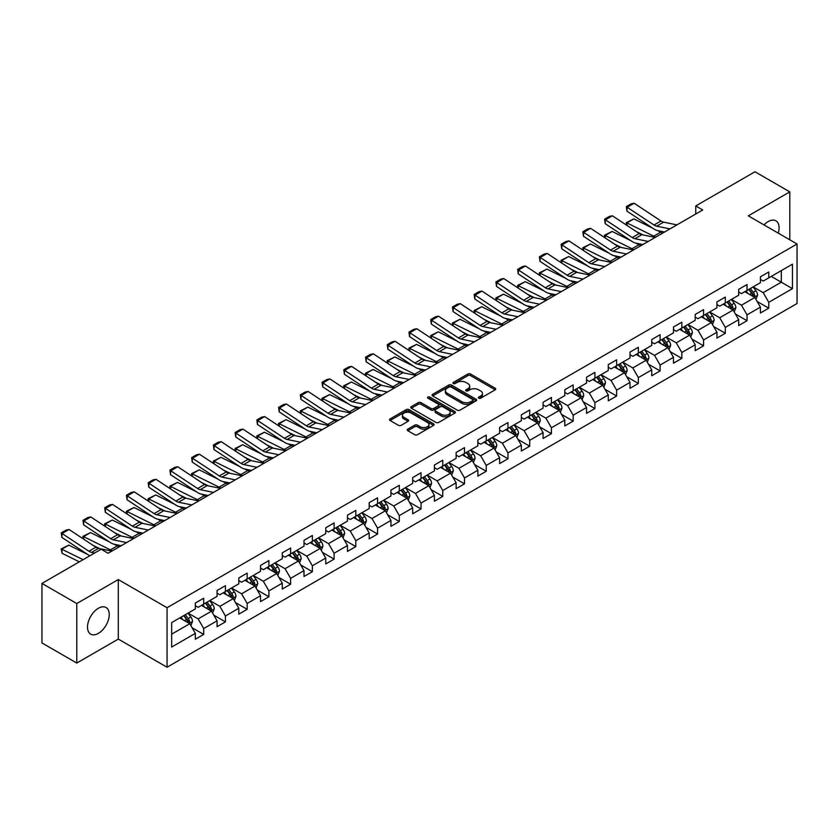 <?xml version="1.0" encoding="UTF-8"?>
<svg xmlns="http://www.w3.org/2000/svg" width="839" height="839" viewBox="0 0 839 839"><rect width="100%" height="100%" fill="white"/><g stroke="black" fill="none" stroke-linecap="round" stroke-linejoin="round"><path stroke-width="1.26" d="M478.744 398.21A1.353 0.787 0 0 0 480.663 398.21L495.188 389.82A1.93 1.112 0 0 0 495.755 389.034A1.93 1.112 0 0 0 495.188 388.237L470.574 374.026A1.93 1.112 0 0 0 467.847 374.026L453.312 382.416A1.353 0.787 0 0 0 452.913 382.972A1.353 0.787 0 0 0 453.312 383.528A1.353 0.787 0 0 0 455.231 383.528L457.108 382.437A6.188 3.576 0 0 1 465.865 382.437L467.91 383.622A6.188 3.576 0 0 1 469.725 386.15A6.188 3.576 0 0 1 467.91 388.677L466.033 389.757A1.353 0.787 0 0 0 465.635 390.313A1.353 0.787 0 0 0 466.033 390.869A1.353 0.787 0 0 0 467.942 390.869L469.83 389.778A6.188 3.576 0 0 1 478.576 389.778L480.632 390.964A6.188 3.576 0 0 1 482.446 393.491A6.188 3.576 0 0 1 480.632 396.018L478.744 397.099A1.353 0.787 0 0 0 478.356 397.655A1.353 0.787 0 0 0 478.744 398.21L478.744 397.099M98.373 633.372A15.364 8.872 120 0 0 108.409 619.832A15.364 8.872 120 0 0 106.06 607.52A15.364 8.872 120 0 0 98.373 608.275A15.364 8.872 120 0 0 88.336 621.825A15.364 8.872 120 0 0 90.685 634.137A15.364 8.872 120 0 0 98.373 633.372M778.246 233.137A15.364 8.872 120 0 0 775.897 220.793A15.364 8.872 120 0 0 768.209 221.548A15.364 8.872 120 0 0 764.035 224.925M407.806 429.138A1.93 1.112 0 0 0 407.24 429.925A1.93 1.112 0 0 0 407.806 430.711L414.718 434.707A1.93 1.112 0 0 0 417.455 434.707L433.585 425.383A1.93 1.112 0 0 0 434.151 424.597A1.93 1.112 0 0 0 433.585 423.81L408.971 409.6A1.93 1.112 0 0 0 406.233 409.6L390.104 418.913A1.93 1.112 0 0 0 389.537 419.699A1.93 1.112 0 0 0 390.104 420.496L398.441 425.31A1.93 1.112 0 0 0 401.178 425.31L408.079 421.325A1.93 1.112 0 0 0 408.645 420.528A1.93 1.112 0 0 0 408.079 419.741L403.947 417.35A5.17 2.989 0 0 1 402.437 415.242A5.17 2.989 0 0 1 405.625 412.484A5.17 2.989 0 0 1 411.267 413.134L427.471 422.489A5.17 2.989 0 0 1 428.981 424.597A5.17 2.989 0 0 1 425.793 427.355A5.17 2.989 0 0 1 420.15 426.705L417.455 425.153A1.93 1.112 0 0 0 414.718 425.153L407.806 429.138L407.806 430.711M118.299 579.56L76.779 603.535L41.95 583.42L41.95 642.947L76.779 663.051L118.299 639.087L167.055 667.236L167.055 607.719L118.299 579.56L118.299 639.087M789.803 239.807L789.803 191.869L748.294 215.843L797.05 243.992L167.055 607.719M789.803 191.869L754.974 171.764L695.762 205.943L695.762 213.987M41.95 583.42L101.162 549.241L108.126 553.258L702.736 209.97L695.762 205.943M457.245 410.145A1.93 1.112 0 0 0 459.982 410.145L476.112 400.832A1.93 1.112 0 0 0 476.678 400.046A1.93 1.112 0 0 0 476.112 399.259L451.497 385.038A1.93 1.112 0 0 0 448.771 385.038L432.63 394.361A1.93 1.112 0 0 0 432.064 395.148A1.93 1.112 0 0 0 432.63 395.935L457.245 410.145M428.456 398.504A1.353 0.787 0 0 1 429.83 398.693L454.822 413.124L438.713 422.426A1.93 1.112 0 0 1 435.976 422.426L411.362 408.215L418.273 404.262L418.273 402.647L411.362 406.632A1.93 1.112 0 0 0 410.795 407.429A1.93 1.112 0 0 0 411.362 408.215L411.362 406.632M418.273 404.262A1.93 1.112 0 0 1 421.01 404.262L421.01 402.647A1.93 1.112 0 0 0 418.273 402.647M421.01 402.647L430.994 408.415A1.93 1.112 0 0 0 433.721 408.415L438.304 405.772A1.93 1.112 0 0 0 438.87 404.975A1.93 1.112 0 0 0 438.304 404.188L427.911 398.189A1.353 0.787 0 0 1 427.512 397.634A1.353 0.787 0 0 1 428.351 396.91A1.353 0.787 0 0 1 429.83 397.078L454.853 411.529A1.93 1.112 0 0 1 455.42 412.316A1.93 1.112 0 0 1 454.853 413.113L454.853 411.529M167.055 667.236L797.05 303.519L797.05 243.992M192.068 627.708L203.699 634.42L203.699 628.547L217.07 620.829L217.07 626.702L225.429 621.877L225.429 616.004L238.8 608.275L238.8 614.148L247.169 609.324L247.169 603.451L260.541 595.732L260.541 601.605L268.899 596.781L268.899 590.908L282.271 583.178L282.271 589.051L290.63 584.227L290.63 578.354L304.001 570.635L304.001 576.508L312.37 571.684L312.37 565.811L325.742 558.092L325.742 563.955L334.1 559.131L334.1 553.258L347.472 545.539L347.472 551.412L355.83 546.588L355.83 540.715L369.202 532.996L369.202 538.869L377.56 534.034L377.56 528.171L390.943 520.442L390.943 526.315L399.301 521.491L399.301 515.618L412.673 507.899L412.673 513.772L421.031 508.948L421.031 503.075L434.403 495.346L434.403 501.219L442.761 496.394L442.761 490.521L456.143 482.803L456.143 488.676L464.502 483.851L464.502 477.978L477.873 470.249L477.873 476.122L486.232 471.298L486.232 465.425L499.604 457.706L499.604 463.579L507.962 458.755L507.962 452.882L521.344 445.163L521.344 451.025L529.703 446.201L529.703 440.328L543.074 432.609L543.074 438.482L551.433 433.658L551.433 427.785L564.804 420.066L564.804 425.939L573.163 421.105L573.163 415.242L586.545 407.513L586.545 413.386L594.903 408.562L594.903 402.689L608.275 394.97L608.275 400.843L616.634 396.018L616.634 390.145L630.005 382.416L630.005 388.289L638.364 383.465L638.364 377.592L651.746 369.873L651.746 375.746L660.104 370.922L660.104 365.049L673.476 357.32L673.476 363.193L681.834 358.368L681.834 352.495L695.206 344.777L695.206 350.65L703.564 345.825L703.564 339.952L716.946 332.234L716.946 338.096L725.305 333.272L725.305 327.399L738.677 319.68L738.677 325.553L747.035 320.729L747.035 314.856L760.407 307.137L760.407 313.01L768.765 308.175L768.765 302.313L792.456 288.637L792.456 264.18L781.308 270.619L781.308 282.198L792.456 288.637M203.699 634.42L195.34 639.245L195.34 633.372L171.659 647.047L171.659 622.601L195.34 608.925L195.34 603.052L203.699 598.228L203.699 604.101L217.07 596.372L217.07 590.499L225.429 585.674L225.429 591.547L238.8 583.829L238.8 577.956L247.169 573.131L247.169 579.004L260.541 571.275L260.541 565.402L268.899 560.578L268.899 566.451L282.271 558.732L282.271 552.859L290.63 548.035L290.63 553.908L304.001 546.179L304.001 540.316L312.37 535.481L312.37 541.354L325.742 533.635L325.742 527.762L334.1 522.938L334.1 528.811L347.472 521.092L347.472 515.219L355.83 510.395L355.83 516.258L369.202 508.539L369.202 502.666L377.56 497.842L377.56 503.715L390.943 495.996L390.943 490.123L399.301 485.299L399.301 491.172L412.673 483.442L412.673 477.569L421.031 472.745L421.031 478.618L434.403 470.899L434.403 465.026L442.761 460.202L442.761 466.075L456.143 458.346L456.143 452.473L464.502 447.648L464.502 453.521L477.873 445.803L477.873 439.93L486.232 435.105L486.232 440.978L499.604 433.249L499.604 427.387L507.962 422.552L507.962 428.425L521.344 420.706L521.344 414.833L529.703 410.009L529.703 415.882L543.074 408.163L543.074 402.29L551.433 397.466L551.433 403.328L564.804 395.609L564.804 389.736L573.163 384.912L573.163 390.785L586.545 383.066L586.545 377.193L594.903 372.369L594.903 378.242L608.275 370.513L608.275 364.64L616.634 359.816L616.634 365.689L630.005 357.97L630.005 352.097L638.364 347.273L638.364 353.146L651.746 345.416L651.746 339.543L660.104 334.719L660.104 340.592L673.476 332.873L673.476 327L681.834 322.176L681.834 328.049L695.206 320.32L695.206 314.457L703.564 309.622L703.564 315.495L716.946 307.777L716.946 301.904L725.305 297.079L725.305 302.952L738.677 295.234L738.677 289.361L747.035 284.536L747.035 290.399L760.407 282.68L760.407 276.807L768.765 271.983L768.765 277.856L792.456 264.18M201.465 605.38L211.501 611.17L198.13 618.899L188.093 613.11M195.34 605.706L198.13 607.31L203.699 604.101M198.13 618.899L203.699 628.547M211.501 611.17L217.07 620.829M223.205 592.837L233.232 598.626L219.86 606.345L209.823 600.556M217.07 593.152L219.86 594.767L225.429 591.547M219.86 606.345L225.429 616.004M233.232 598.626L238.8 608.275M244.936 580.284L254.962 586.083L241.59 593.802L231.564 588.013M238.8 580.609L241.59 582.214L247.169 579.004M241.59 593.802L247.169 603.451M254.962 586.083L260.541 595.732M266.666 567.741L276.702 573.53L263.32 581.249L253.294 575.46M260.541 568.066L263.32 569.671L268.899 566.451M263.32 581.249L268.899 590.908M276.702 573.53L282.271 583.178M288.406 555.187L298.432 560.987L285.061 568.706L275.024 562.917M282.271 555.512L285.061 557.127L290.63 553.908M285.061 568.706L290.63 578.354M298.432 560.987L304.001 570.635M310.136 542.644L320.162 548.433L306.791 556.163L296.765 550.363M304.001 542.969L306.791 544.574L312.37 541.354M306.791 556.163L312.37 565.811M320.162 548.433L325.742 558.092M331.866 530.101L341.903 535.89L328.521 543.609L318.495 537.82M325.742 530.416L328.521 532.031L334.1 528.811M328.521 543.609L334.1 553.258M341.903 535.89L347.472 545.539M353.607 517.548L363.633 523.337L350.262 531.066L340.225 525.266M347.472 517.873L350.262 519.477L355.83 516.258M350.262 531.066L355.83 540.715M363.633 523.337L369.202 532.996M375.337 505.005L385.363 510.794L371.992 518.512L361.966 512.723M369.202 505.319L371.992 506.934L377.56 503.715M371.992 518.512L377.56 528.171M385.363 510.794L390.943 520.442M397.067 492.451L407.104 498.24L393.722 505.969L383.696 500.18M390.943 492.776L393.722 494.381L399.301 491.172M393.722 505.969L399.301 515.618M407.104 498.24L412.673 507.899M418.808 479.908L428.834 485.697L415.462 493.416L405.426 487.627M412.673 480.223L415.462 481.838L421.031 478.618M415.462 493.416L421.031 503.075M428.834 485.697L434.403 495.346M440.538 467.354L450.564 473.154L437.192 480.873L427.166 475.084M434.403 467.68L437.192 469.284L442.761 466.075M437.192 480.873L442.761 490.521M450.564 473.154L456.143 482.803M462.268 454.811L472.305 460.601L458.923 468.319L448.896 462.53M456.143 455.137L458.923 456.741L464.502 453.521M458.923 468.319L464.502 477.978M472.305 460.601L477.873 470.249M484.009 442.258L494.035 448.057L480.663 455.776L470.627 449.987M477.873 442.583L480.663 444.198L486.232 440.978M480.663 455.776L486.232 465.425M494.035 448.057L499.604 457.706M505.739 429.715L515.765 435.504L502.393 443.233L492.367 437.434M499.604 430.04L502.393 431.645L507.962 428.425M502.393 443.233L507.962 452.882M515.765 435.504L521.344 445.163M527.469 417.172L537.505 422.961L524.123 430.68L514.097 424.891M521.344 417.486L524.123 419.101L529.703 415.882M524.123 430.68L529.703 440.328M537.505 422.961L543.074 432.609M549.209 404.618L559.235 410.407L545.864 418.137L535.827 412.337M543.074 404.943L545.864 406.548L551.433 403.328M545.864 418.137L551.433 427.785M559.235 410.407L564.804 420.066M570.94 392.075L580.966 397.864L567.594 405.583L557.568 399.794M564.804 392.39L567.594 394.005L573.163 390.785M567.594 405.583L573.163 415.242M580.966 397.864L586.545 407.513M592.67 379.522L602.706 385.311L589.324 393.04L579.298 387.251M586.545 379.847L589.324 381.451L594.903 378.242M589.324 393.04L594.903 402.689M602.706 385.311L608.275 394.97M614.4 366.979L624.436 372.768L611.065 380.487L601.028 374.697M608.275 367.293L611.065 368.908L616.634 365.689M611.065 380.487L616.634 390.145M624.436 372.768L630.005 382.416M636.14 354.425L646.166 360.225L632.795 367.943L622.769 362.154M630.005 354.75L632.795 356.355L638.364 353.146M632.795 367.943L638.364 377.592M646.166 360.225L651.746 369.873M657.87 341.882L667.907 347.671L654.525 355.39L644.499 349.601M651.746 342.207L654.525 343.812L660.104 340.592M654.525 355.39L660.104 365.049M667.907 347.671L673.476 357.32M679.6 329.328L689.637 335.128L676.265 342.847L666.229 337.058M673.476 329.654L676.265 331.269L681.834 328.049M676.265 342.847L681.834 352.495M689.637 335.128L695.206 344.777M701.341 316.785L711.367 322.575L697.996 330.304L687.97 324.504M695.206 317.111L697.996 318.715L703.564 315.495M697.996 330.304L703.564 339.952M711.367 322.575L716.946 332.234M723.071 304.242L733.108 310.031L719.726 317.75L709.7 311.961M716.946 304.557L719.726 306.172L725.305 302.952M719.726 317.75L725.305 327.399M733.108 310.031L738.677 319.68M744.801 291.689L754.838 297.478L741.466 305.207L731.43 299.408M738.677 292.014L741.466 293.619L747.035 290.399M741.466 305.207L747.035 314.856M754.838 297.478L760.407 307.137M771.272 276.409L781.308 282.198L763.196 292.654L753.16 286.865M760.407 279.46L763.196 281.075L768.765 277.856M763.196 292.654L768.765 302.313M76.779 603.535L76.779 663.051M171.659 634.179L189.761 623.723L179.735 617.934M189.761 623.723L195.34 633.372M757.135 301.463L768.765 308.175M735.404 314.006L747.035 320.729M713.664 326.56L725.305 333.272M691.934 339.103L703.564 345.825M670.204 351.656L681.834 358.368M648.463 364.199L660.104 370.922M626.733 376.753L638.364 383.465M605.003 389.296L616.634 396.018M583.273 401.85L594.903 408.562M561.532 414.393L573.163 421.105M539.802 426.936L551.433 433.658M518.072 439.489L529.703 446.201M496.331 452.032L507.962 458.755M474.601 464.586L486.232 471.298M452.871 477.129L464.502 483.851M431.131 489.682L442.761 496.394M409.401 502.225L421.031 508.948M387.67 514.779L399.301 521.491M365.93 527.322L377.56 534.034M344.2 539.865L355.83 546.588M322.47 552.419L334.1 559.131M300.729 564.962L312.37 571.684M278.999 577.515L290.63 584.227M257.269 590.058L268.899 596.781M235.528 602.612L247.169 609.324M213.798 615.155L225.429 621.877M479.289 398.399L480.632 397.623A6.188 3.576 0 0 0 482.446 395.096L482.446 393.491M469.725 386.15L469.725 387.754A6.188 3.576 0 0 1 467.91 390.282L466.568 391.058M495.188 388.237L495.188 389.82L470.574 375.641A1.93 1.112 0 0 0 467.847 375.641L453.857 383.717M476.091 400.843L451.497 386.653A1.93 1.112 0 0 0 448.771 386.653L432.651 395.956M472.703 400.591A1.353 0.787 0 0 0 473.091 400.046A1.353 0.787 0 0 0 472.703 399.49L451.088 387.02A1.353 0.787 0 0 0 449.18 387.02L447.197 388.163A6.188 3.576 0 0 0 445.383 390.691A6.188 3.576 0 0 0 447.197 393.218L461.964 401.745A6.188 3.576 0 0 0 470.71 401.745L472.703 400.591L472.703 402.206A1.353 0.787 0 0 0 473.091 401.65L473.091 400.046M445.383 390.691L445.383 392.295A6.188 3.576 0 0 0 447.197 394.823L447.197 393.218M472.703 402.206L470.71 403.349A6.188 3.576 0 0 1 461.964 403.349L447.197 394.823M421.01 404.262L430.994 410.019A1.93 1.112 0 0 0 433.721 410.019L438.304 407.376A1.93 1.112 0 0 0 438.87 406.59L438.87 404.975M441.345 414.393A5.17 2.989 0 0 0 446.988 415.043A5.17 2.989 0 0 0 450.176 412.285A5.17 2.989 0 0 0 448.666 410.166L442.95 406.873A1.93 1.112 0 0 0 440.223 406.873L435.64 409.516A1.93 1.112 0 0 0 435.074 410.302A1.93 1.112 0 0 0 435.64 411.1L441.345 414.393L441.345 415.997A5.17 2.989 0 0 0 446.988 416.647A5.17 2.989 0 0 0 450.176 413.889L450.176 412.285M435.074 410.302L435.074 411.918A1.93 1.112 0 0 0 435.64 412.704L435.64 411.1M441.345 415.997L435.64 412.704M428.981 424.597L428.981 426.202A5.17 2.989 0 0 1 425.793 428.97A5.17 2.989 0 0 1 420.15 428.32L417.455 426.757A1.93 1.112 0 0 0 414.718 426.757L407.838 430.732M402.437 415.242L402.437 416.847A5.17 2.989 0 0 0 403.947 418.965L403.947 417.35M408.079 419.741L408.079 421.325L403.947 418.965M433.564 425.404L408.971 411.204A1.93 1.112 0 0 0 406.233 411.204L390.125 420.507M755.939 299.387L757.596 295.213A5.223 3.01 -120 0 0 755.929 290.766L753.055 286.928M626.576 225.167L626.23 222.671L633.875 218.895L652.794 228.239M657.482 230.557L660.713 232.151A14.777 8.526 60 0 1 662.485 233.2M748.042 293.556L746.091 290.955M633.875 218.895L626.911 222.922L653.749 236.168A14.777 8.526 60 0 1 655.521 237.227M626.23 222.671L626.911 222.922L627.069 225.492M643.073 234.93L636.277 231.574M754.03 297.016L754.775 295.433A5.223 3.01 -120 0 0 753.286 292.297L750.402 288.459M749.101 289.214L752.289 293.472A2.664 1.531 60 0 1 752.772 294.279L754.775 295.433M748.734 289.424L751.608 293.262A5.223 3.01 60 0 1 753.107 296.398M669.952 228.89L656.633 226.163A9.848 5.684 60 0 1 654.001 225.009L627.163 207.275L626.911 211.134L653.749 228.869A14.777 8.526 -120 0 0 657.703 230.61L664.551 232.015M676.916 224.873L663.607 222.136A9.848 5.684 60 0 1 660.964 220.982L634.127 203.248L627.163 207.275L626.324 206.635L631.201 203.814L634.127 203.248M626.911 211.134L626.324 206.635M734.209 311.94L735.866 307.756A5.223 3.01 -120 0 0 734.198 303.319L731.325 299.481M604.846 237.72L604.489 235.224L612.145 231.449L631.054 240.783M635.752 243.111L638.982 244.694A14.777 8.526 60 0 1 640.755 245.754M726.312 306.109L724.351 303.498M612.145 231.449L605.181 235.465L632.008 248.722A14.777 8.526 60 0 1 633.791 249.77M604.489 235.224L605.181 235.465L605.328 238.035M621.342 247.484L614.536 244.128M732.3 309.56L733.045 307.986A5.223 3.01 -120 0 0 731.545 304.84L728.672 301.002M727.361 301.757L730.559 306.015A2.664 1.531 60 0 1 731.042 306.822L733.045 307.986M727.004 301.967L729.878 305.805A5.223 3.01 60 0 1 731.367 308.951M712.468 324.483L714.125 320.309A5.223 3.01 -120 0 0 712.458 315.863L709.584 312.024M583.115 250.263L582.759 247.767L590.415 243.992L609.324 253.336M614.022 255.654L617.242 257.248A14.777 8.526 60 0 1 619.025 258.297M704.571 318.652L702.621 316.041M590.415 243.992L583.441 248.019L610.278 261.265A14.777 8.526 60 0 1 612.051 262.324M582.759 247.767L583.441 248.019L583.598 250.588M599.602 260.027L592.806 256.671M710.56 322.113L711.304 320.529A5.223 3.01 -120 0 0 709.815 317.394L706.941 313.555M705.63 314.31L708.819 318.568A2.664 1.531 60 0 1 709.301 319.376L711.304 320.529M705.263 314.52L708.147 318.359A5.223 3.01 60 0 1 709.637 321.494M648.222 241.443L634.903 238.706A9.848 5.684 60 0 1 632.26 237.552L605.433 219.818L605.181 223.688L632.008 241.422A14.777 8.526 -120 0 0 635.972 243.153L642.821 244.558M655.186 237.416L641.866 234.689A9.848 5.684 60 0 1 639.234 233.536L612.397 215.791L605.433 219.818L604.594 219.178L609.471 216.368L612.397 215.791M605.181 223.688L604.594 219.178M626.492 253.986L613.173 251.26A9.848 5.684 60 0 1 610.53 250.095L583.692 232.361L583.441 236.231L610.278 253.965A14.777 8.526 -120 0 0 614.242 255.706L621.091 257.112M633.455 249.97L620.136 247.232A9.848 5.684 60 0 1 617.494 246.079L590.656 228.344L583.692 232.361L582.853 231.732L587.73 228.911L590.656 228.344M583.441 236.231L582.853 231.732M690.738 337.026L692.395 332.852A5.223 3.01 -120 0 0 690.728 328.406L687.854 324.567M561.375 262.817L561.029 260.321L568.674 256.545L587.594 265.879M592.282 268.197L595.512 269.791A14.777 8.526 60 0 1 597.284 270.85M682.841 331.206L680.89 328.594M568.674 256.545L561.711 260.562L588.548 273.818A14.777 8.526 60 0 1 590.32 274.867M561.029 260.321L561.711 260.562L561.868 263.131M577.872 272.581L571.076 269.214M688.829 334.656L689.574 333.083A5.223 3.01 -120 0 0 688.085 329.937L685.201 326.098M683.9 326.853L687.089 331.111A2.664 1.531 60 0 1 687.571 331.919L689.574 333.083M683.533 327.063L686.407 330.902A5.223 3.01 60 0 1 687.907 334.048M669.008 349.58L670.665 345.406A5.223 3.01 -120 0 0 668.998 340.959L666.124 337.121M539.645 275.36L539.288 272.864L546.944 269.088L565.853 278.433M570.551 280.75L573.782 282.344A14.777 8.526 60 0 1 575.554 283.393M661.111 343.749L659.15 341.137M546.944 269.088L539.98 273.115L566.818 286.361A14.777 8.526 60 0 1 568.59 287.42M539.288 272.864L539.98 273.115L540.127 275.685M556.142 285.124L549.335 281.768M667.099 347.21L667.844 345.626A5.223 3.01 -120 0 0 666.344 342.49L663.471 338.652M662.16 339.407L665.358 343.665A2.664 1.531 60 0 1 665.841 344.472L667.844 345.626M661.803 339.617L664.677 343.455A5.223 3.01 60 0 1 666.166 346.591M647.268 362.123L648.925 357.949A5.223 3.01 -120 0 0 647.257 353.502L644.383 349.664M517.915 287.913L517.558 285.407L525.214 281.642L544.123 290.976M548.821 293.293L552.041 294.888A14.777 8.526 60 0 1 553.824 295.947M639.37 356.292L637.42 353.691M525.214 281.642L518.24 285.659L545.077 298.915A14.777 8.526 60 0 1 546.86 299.963M517.558 285.407L518.24 285.659L518.397 288.228M534.412 297.677L527.605 294.311M645.359 359.753L646.103 358.169A5.223 3.01 -120 0 0 644.614 355.033L641.741 351.195M640.43 351.95L643.618 356.208A2.664 1.531 60 0 1 644.1 357.015L646.103 358.169M640.063 352.16L642.947 355.998A5.223 3.01 60 0 1 644.436 359.144M604.751 266.54L591.432 263.803A9.848 5.684 60 0 1 588.8 262.649L561.962 244.915L561.711 248.784L588.548 266.519A14.777 8.526 -120 0 0 592.502 268.249L599.35 269.655M611.715 262.513L598.406 259.786A9.848 5.684 60 0 1 595.763 258.622L568.926 240.887L561.962 244.915L561.123 244.275L566 241.464L568.926 240.887M561.711 248.784L561.123 244.275M583.021 279.083L569.702 276.356A9.848 5.684 60 0 1 567.059 275.192L540.232 257.458L539.98 261.328L566.818 279.062A14.777 8.526 -120 0 0 570.772 280.792L577.62 282.198M589.985 275.066L576.666 272.329A9.848 5.684 60 0 1 574.033 271.175L547.196 253.441L540.232 257.458L539.393 256.828L544.27 254.007L547.196 253.441M539.98 261.328L539.393 256.828M561.291 291.636L547.972 288.899A9.848 5.684 60 0 1 545.329 287.746L518.492 270.011L518.24 273.871L545.077 291.605A14.777 8.526 -120 0 0 549.042 293.346L555.89 294.751M568.255 287.609L554.936 284.882A9.848 5.684 60 0 1 552.293 283.718L525.466 265.984L518.492 270.011L517.663 269.371L522.529 266.561L525.466 265.984M518.24 273.871L517.663 269.371M625.537 374.676L627.194 370.502A5.223 3.01 -120 0 0 625.527 366.056L622.653 362.217M496.185 300.456L495.828 297.96L503.473 294.185L522.393 303.529M527.091 305.847L530.311 307.441A14.777 8.526 60 0 1 532.083 308.49M617.64 368.845L615.69 366.234M503.473 294.185L496.51 298.212L523.347 311.458A14.777 8.526 60 0 1 525.12 312.507M495.828 297.96L496.51 298.212L496.667 300.782M512.671 310.22L505.875 306.864M623.629 372.306L624.373 370.723A5.223 3.01 -120 0 0 622.884 367.576L620 363.738M618.7 364.504L621.888 368.761A2.664 1.531 60 0 1 622.37 369.569L624.373 370.723M618.333 364.713L621.206 368.552A5.223 3.01 60 0 1 622.706 371.687M539.55 304.179L526.242 301.453A9.848 5.684 60 0 1 523.599 300.289L496.761 282.554L496.51 286.424L523.347 304.158A14.777 8.526 -120 0 0 527.301 305.889L534.149 307.294M546.514 300.163L533.205 297.426A9.848 5.684 60 0 1 530.563 296.272L503.725 278.538L496.761 282.554L495.922 281.914L500.799 279.104L503.725 278.538M496.51 286.424L495.922 281.914M603.807 387.219L605.464 383.045A5.223 3.01 -120 0 0 603.797 378.599L600.923 374.76M474.444 313.01L474.087 310.503L481.743 306.728L500.652 316.072M505.351 318.39L508.581 319.984A14.777 8.526 60 0 1 510.353 321.033M595.91 381.388L593.949 378.788M481.743 306.728L474.78 310.755L501.617 324.011A14.777 8.526 60 0 1 503.39 325.06M474.087 310.503L474.78 310.755L474.937 313.325M490.941 322.774L484.134 319.407M601.899 384.849L602.643 383.266A5.223 3.01 -120 0 0 601.144 380.13L598.27 376.292M596.959 377.047L600.158 381.305A2.664 1.531 60 0 1 600.64 382.112L602.643 383.266M596.602 377.256L599.476 381.095A5.223 3.01 60 0 1 600.965 384.231M517.82 316.723L504.501 313.996A9.848 5.684 60 0 1 501.858 312.842L475.031 295.108L474.78 298.967L501.617 316.702A14.777 8.526 -120 0 0 505.571 318.442L512.419 319.848M524.784 312.706L511.465 309.979A9.848 5.684 60 0 1 508.833 308.815L481.995 291.081L475.031 295.108L474.192 294.468L479.069 291.647L481.995 291.081M474.78 298.967L474.192 294.468M582.067 399.773L583.724 395.599A5.223 3.01 -120 0 0 582.056 391.152L579.183 387.314M452.714 325.553L452.357 323.057L460.013 319.281L478.922 328.626M483.621 330.944L486.84 332.538A14.777 8.526 60 0 1 488.623 333.586M574.17 393.942L572.219 391.331M460.013 319.281L453.039 323.298L479.877 336.554A14.777 8.526 60 0 1 481.659 337.603M452.357 323.057L453.039 323.298L453.196 325.878M469.211 335.317L462.404 331.961M580.158 397.392L580.913 395.819A5.223 3.01 -120 0 0 579.413 392.673L576.54 388.835M575.229 389.59L578.417 393.848A2.664 1.531 60 0 1 578.9 394.655L580.913 395.819M574.862 389.799L577.746 393.638A5.223 3.01 60 0 1 579.235 396.784M496.09 329.276L482.771 326.539A9.848 5.684 60 0 1 480.128 325.385L453.291 307.651L453.039 311.521L479.877 329.255A14.777 8.526 -120 0 0 483.841 330.986L490.689 332.391M503.054 325.249L489.735 322.522A9.848 5.684 60 0 1 487.092 321.368L460.265 303.634L453.291 307.651L452.462 307.011L457.328 304.2L460.265 303.634M453.039 311.521L452.462 307.011M560.337 412.316L561.994 408.142A5.223 3.01 -120 0 0 560.326 403.695L557.453 399.857M430.984 338.096L430.627 335.6L438.273 331.825L457.192 341.169M461.89 343.487L465.11 345.081A14.777 8.526 60 0 1 466.883 346.129M552.44 406.485L550.489 403.884M438.273 331.825L431.309 335.852L458.146 349.097A14.777 8.526 60 0 1 459.919 350.157M430.627 335.6L431.309 335.852L431.466 338.421M447.47 347.86L440.674 344.504M558.428 409.946L559.173 408.362A5.223 3.01 -120 0 0 557.683 405.227L554.81 401.388M553.499 402.143L556.687 406.401A2.664 1.531 60 0 1 557.169 407.209L559.173 408.362M553.132 402.353L556.005 406.191A5.223 3.01 60 0 1 557.505 409.327M474.35 341.819L461.041 339.092A9.848 5.684 60 0 1 458.398 337.939L431.561 320.204L431.309 324.064L458.146 341.798A14.777 8.526 -120 0 0 462.1 343.539L468.949 344.944M481.313 337.802L468.005 335.065A9.848 5.684 60 0 1 465.362 333.912L438.524 316.177L431.561 320.204L430.722 319.565L435.598 316.743L438.524 316.177M431.309 324.064L430.722 319.565M538.607 424.87L540.264 420.685A5.223 3.01 -120 0 0 538.596 416.249L535.722 412.41M409.243 350.65L408.887 348.154L416.543 344.378L435.451 353.712M440.15 356.04L443.38 357.624A14.777 8.526 60 0 1 445.152 358.683M530.709 419.039L528.748 416.427M416.543 344.378L409.579 348.395L436.416 361.651A14.777 8.526 60 0 1 438.189 362.7M408.887 348.154L409.579 348.395L409.736 350.964M425.74 360.413L418.934 357.057M536.698 422.489L537.442 420.916A5.223 3.01 -120 0 0 535.943 417.77L533.069 413.931M531.758 414.686L534.957 418.944A2.664 1.531 60 0 1 535.439 419.752L537.442 420.916M531.402 414.896L534.275 418.734A5.223 3.01 60 0 1 535.764 421.881M452.62 354.373L439.3 351.635A9.848 5.684 60 0 1 436.668 350.482L409.831 332.747L409.579 336.617L436.416 354.352A14.777 8.526 -120 0 0 440.37 356.082L447.218 357.487M459.583 350.345L446.264 347.619A9.848 5.684 60 0 1 443.632 346.465L416.794 328.731L409.831 332.747L408.992 332.108L413.868 329.297L416.794 328.731M409.579 336.617L408.992 332.108M516.866 437.413L518.523 433.239A5.223 3.01 -120 0 0 516.855 428.792L513.982 424.954M387.513 363.193L387.157 360.697L394.812 356.921L413.721 366.265M418.42 368.583L421.639 370.177A14.777 8.526 60 0 1 423.422 371.226M508.969 431.582L507.018 428.97M394.812 356.921L387.838 360.948L414.676 374.194A14.777 8.526 60 0 1 416.459 375.253M387.157 360.697L387.838 360.948L387.996 363.518M404.01 372.956L397.204 369.6M514.957 435.042L515.712 433.459A5.223 3.01 -120 0 0 514.213 430.323L511.339 426.485M510.028 427.24L513.216 431.498A2.664 1.531 60 0 1 513.699 432.305L515.712 433.459M509.661 427.45L512.545 431.288A5.223 3.01 60 0 1 514.034 434.424M430.889 366.916L417.57 364.189A9.848 5.684 60 0 1 414.927 363.025L388.09 345.29L387.838 349.16L414.676 366.895A14.777 8.526 -120 0 0 418.64 368.636L425.488 370.041M437.853 362.899L424.534 360.162A9.848 5.684 60 0 1 421.891 359.008L395.064 341.274L388.09 345.29L387.261 344.661L392.128 341.84L395.064 341.274M387.838 349.16L387.261 344.661M495.136 449.956L496.793 445.782A5.223 3.01 -120 0 0 495.125 441.335L492.252 437.497M365.783 375.746L365.426 373.25L373.072 369.475L391.991 378.809M396.69 381.126L399.909 382.72A14.777 8.526 60 0 1 401.682 383.78M487.239 444.135L485.288 441.524M373.072 369.475L366.108 373.491L392.946 386.748A14.777 8.526 60 0 1 394.718 387.796M365.426 373.25L366.108 373.491L366.265 376.061M382.269 385.51L375.473 382.144M493.227 447.586L493.972 446.012A5.223 3.01 -120 0 0 492.483 442.866L489.609 439.028M488.298 439.783L491.486 444.041A2.664 1.531 60 0 1 491.969 444.848L493.972 446.012M487.931 439.993L490.805 443.831A5.223 3.01 60 0 1 492.304 446.977M409.149 379.469L395.84 376.732A9.848 5.684 60 0 1 393.197 375.578L366.36 357.844L366.108 361.714L392.946 379.448A14.777 8.526 -120 0 0 396.899 381.179L403.748 382.584M416.113 375.442L402.804 372.715A9.848 5.684 60 0 1 400.161 371.551L373.324 353.817L366.36 357.844L365.521 357.204L370.398 354.394L373.324 353.817M366.108 361.714L365.521 357.204M473.406 462.509L475.063 458.335A5.223 3.01 -120 0 0 473.395 453.889L470.522 450.05M344.042 388.289L343.686 385.793L351.342 382.018L370.251 391.362M374.949 393.68L378.179 395.274A14.777 8.526 60 0 1 379.952 396.323M465.509 456.678L463.548 454.067M351.342 382.018L344.378 386.045L371.216 399.291A14.777 8.526 60 0 1 372.988 400.35M343.686 385.793L344.378 386.045L344.535 388.614M360.539 398.053L353.733 394.697M471.497 460.139L472.242 458.555A5.223 3.01 -120 0 0 470.742 455.42L467.868 451.581M466.557 452.336L469.756 456.594A2.664 1.531 60 0 1 470.239 457.402L472.242 458.555M466.201 452.546L469.074 456.385A5.223 3.01 60 0 1 470.564 459.52M387.419 392.012L374.1 389.286A9.848 5.684 60 0 1 371.467 388.121L344.63 370.387L344.378 374.257L371.216 391.991A14.777 8.526 -120 0 0 375.169 393.722L382.018 395.127M394.382 387.996L381.063 385.258A9.848 5.684 60 0 1 378.431 384.105L351.593 366.37L344.63 370.387L343.791 369.758L348.667 366.937L351.593 366.37M344.378 374.257L343.791 369.758M451.665 475.052L453.322 470.878A5.223 3.01 -120 0 0 451.655 466.432L448.781 462.593M322.312 400.843L321.956 398.336L329.612 394.571L348.521 403.905M353.219 406.223L356.439 407.817A14.777 8.526 60 0 1 358.222 408.876M443.768 469.221L441.817 466.62M329.612 394.571L322.637 398.588L349.475 411.844A14.777 8.526 60 0 1 351.258 412.893M321.956 398.336L322.637 398.588L322.795 401.157M338.809 410.607L332.003 407.24M449.756 472.682L450.512 471.109A5.223 3.01 -120 0 0 449.012 467.963L446.138 464.124M444.827 464.879L448.016 469.137A2.664 1.531 60 0 1 448.498 469.945L450.512 471.109M444.46 465.089L447.344 468.928A5.223 3.01 60 0 1 448.834 472.074M365.689 404.566L352.37 401.829A9.848 5.684 60 0 1 349.727 400.675L322.889 382.941L322.637 386.8L349.475 404.534A14.777 8.526 -120 0 0 353.439 406.275L360.288 407.681M372.652 400.539L359.333 397.812A9.848 5.684 60 0 1 356.69 396.648L329.863 378.913L322.889 382.941L322.061 382.301L326.937 379.49L329.863 378.913M322.637 386.8L322.061 382.301M429.935 487.606L431.592 483.432A5.223 3.01 -120 0 0 429.925 478.985L427.051 475.147M300.582 413.386L300.226 410.89L307.871 407.114L326.791 416.459M331.489 418.776L334.709 420.37A14.777 8.526 60 0 1 336.481 421.419M422.038 481.775L420.087 479.163M307.871 407.114L300.907 411.141L327.745 424.387A14.777 8.526 60 0 1 329.517 425.436M300.226 410.89L300.907 411.141L301.065 413.711M317.069 423.15L310.273 419.794M428.026 485.236L428.771 483.652A5.223 3.01 -120 0 0 427.282 480.516L424.408 476.678M423.097 477.433L426.285 481.691A2.664 1.531 60 0 1 426.768 482.498L428.771 483.652M422.73 477.643L425.604 481.481A5.223 3.01 60 0 1 427.103 484.617M343.948 417.109L330.639 414.382A9.848 5.684 60 0 1 327.997 413.218L301.159 395.484L300.907 399.354L327.745 417.088A14.777 8.526 -120 0 0 331.699 418.818L338.547 420.224M350.922 413.092L337.603 410.355A9.848 5.684 60 0 1 334.96 409.201L308.123 391.467L301.159 395.484L300.32 394.844L305.197 392.033L308.123 391.467M300.907 399.354L300.32 394.844M408.205 500.149L409.862 495.975A5.223 3.01 -120 0 0 408.194 491.528L405.321 487.69M278.842 425.939L278.485 423.433L286.141 419.668L305.05 429.002M309.748 431.319L312.978 432.914A14.777 8.526 60 0 1 314.751 433.962M400.308 494.318L398.347 491.717M286.141 419.668L279.177 423.685L306.015 436.941A14.777 8.526 60 0 1 307.787 437.989M278.485 423.433L279.177 423.685L279.335 426.254M295.338 435.703L288.532 432.337M406.296 497.779L407.041 496.195A5.223 3.01 -120 0 0 405.541 493.059L402.668 489.221M401.367 489.976L404.555 494.234A2.664 1.531 60 0 1 405.038 495.041L407.041 496.195M401 490.186L403.874 494.024A5.223 3.01 60 0 1 405.373 497.16M322.218 429.652L308.899 426.925A9.848 5.684 60 0 1 306.266 425.772L279.429 408.037L279.177 411.897L306.015 429.631A14.777 8.526 -120 0 0 309.969 431.372L316.817 432.777M329.182 425.635L315.863 422.908A9.848 5.684 60 0 1 313.23 421.744L286.393 404.01L279.429 408.037L278.59 407.397L283.467 404.576L286.393 404.01M279.177 411.897L278.59 407.397M386.464 512.702L388.121 508.528A5.223 3.01 -120 0 0 386.454 504.082L383.58 500.243M257.112 438.482L256.755 435.986L264.411 432.211L283.32 441.555M288.018 443.873L291.238 445.467A14.777 8.526 60 0 1 293.021 446.516M378.567 506.871L376.617 504.26M264.411 432.211L257.437 436.228L284.274 449.484A14.777 8.526 60 0 1 286.057 450.533M256.755 435.986L257.437 436.228L257.594 438.807M273.608 448.246L266.802 444.89M384.556 510.322L385.311 508.749A5.223 3.01 -120 0 0 383.811 505.602L380.937 501.764M379.627 502.519L382.815 506.777A2.664 1.531 60 0 1 383.297 507.585L385.311 508.749M379.259 502.729L382.144 506.567A5.223 3.01 60 0 1 383.633 509.713M300.488 442.205L287.169 439.468A9.848 5.684 60 0 1 284.526 438.315L257.688 420.58L257.437 424.45L284.274 442.184A14.777 8.526 -120 0 0 288.238 443.915L295.087 445.32M307.452 438.178L294.132 435.451A9.848 5.684 60 0 1 291.49 434.298L264.663 416.564L257.688 420.58L256.86 419.94L261.737 417.13L264.663 416.564M257.437 424.45L256.86 419.94M364.734 525.245L366.391 521.071A5.223 3.01 -120 0 0 364.724 516.625L361.85 512.786M235.381 451.025L235.025 448.529L242.67 444.754L261.59 454.098M266.288 456.416L269.508 458.01A14.777 8.526 60 0 1 271.291 459.059M356.837 519.414L354.887 516.814M242.67 444.754L235.707 448.781L262.544 462.027A14.777 8.526 60 0 1 264.316 463.086M235.025 448.529L235.707 448.781L235.864 451.351M251.868 460.789L245.072 457.433M362.826 522.875L363.57 521.292A5.223 3.01 -120 0 0 362.081 518.156L359.207 514.317M357.896 515.073L361.085 519.331A2.664 1.531 60 0 1 361.567 520.138L363.57 521.292M357.529 515.282L360.403 519.121A5.223 3.01 60 0 1 361.903 522.257M278.747 454.748L265.439 452.022A9.848 5.684 60 0 1 262.796 450.868L235.958 433.134L235.707 436.993L262.544 454.728A14.777 8.526 -120 0 0 266.508 456.468L273.346 457.874M285.721 450.732L272.402 447.995A9.848 5.684 60 0 1 269.759 446.841L242.922 429.107L235.958 433.134L235.119 432.494L239.996 429.673L242.922 429.107M235.707 436.993L235.119 432.494M343.004 537.799L344.661 533.614A5.223 3.01 -120 0 0 342.994 529.178L340.12 525.34M213.641 463.579L213.284 461.083L220.94 457.307L239.86 466.641M244.548 468.97L247.778 470.553A14.777 8.526 60 0 1 249.55 471.612M335.107 531.968L333.146 529.357M220.94 457.307L213.976 461.324L240.814 474.58A14.777 8.526 60 0 1 242.586 475.629M213.284 461.083L213.976 461.324L214.134 463.894M230.138 473.343L223.331 469.987M341.095 535.418L341.84 533.845A5.223 3.01 -120 0 0 340.34 530.699L337.467 526.861M336.166 527.616L339.355 531.874A2.664 1.531 60 0 1 339.837 532.681L341.84 533.845M335.799 527.825L338.673 531.664A5.223 3.01 60 0 1 340.173 534.81M257.017 467.302L243.698 464.565A9.848 5.684 60 0 1 241.066 463.411L214.228 445.677L213.976 449.547L240.814 467.281A14.777 8.526 -120 0 0 244.768 469.011L251.616 470.417M263.981 463.275L250.662 460.548A9.848 5.684 60 0 1 248.029 459.394L221.192 441.66L214.228 445.677L213.389 445.037L218.266 442.226L221.192 441.66M213.976 449.547L213.389 445.037M321.264 550.342L322.921 546.168A5.223 3.01 -120 0 0 321.264 541.721L318.38 537.883M191.911 476.122L191.554 473.626L199.21 469.85L218.119 479.195M222.817 481.513L226.048 483.107A14.777 8.526 60 0 1 227.82 484.155M313.367 544.511L311.416 541.9M199.21 469.85L192.236 473.878L219.073 487.123A14.777 8.526 60 0 1 220.856 488.183M191.554 473.626L192.236 473.878L192.393 476.447M208.408 485.886L201.601 482.53M319.355 547.972L320.11 546.388A5.223 3.01 -120 0 0 318.61 543.253L315.737 539.414M314.426 540.169L317.614 544.427A2.664 1.531 60 0 1 318.096 545.235L320.11 546.388M314.069 540.379L316.943 544.217A5.223 3.01 60 0 1 318.432 547.353M235.287 479.845L221.968 477.118A9.848 5.684 60 0 1 219.325 475.954L192.488 458.22L192.236 462.09L219.073 479.824A14.777 8.526 -120 0 0 223.038 481.565L229.886 482.97M242.251 475.828L228.932 473.091A9.848 5.684 60 0 1 226.289 471.938L199.462 454.203L192.488 458.22L191.659 457.591L196.536 454.769L199.462 454.203M192.236 462.09L191.659 457.591M299.533 562.885L301.191 558.711A5.223 3.01 -120 0 0 299.523 554.264L296.649 550.426M170.181 488.676L169.824 486.18L177.469 482.404L196.389 491.738M201.087 494.056L204.307 495.65A14.777 8.526 60 0 1 206.09 496.709M291.636 557.065L289.686 554.453M177.469 482.404L170.506 486.421L197.343 499.677A14.777 8.526 60 0 1 199.116 500.726M169.824 486.18L170.506 486.421L170.663 488.99M186.667 498.439L179.871 495.083M297.625 560.515L298.369 558.942A5.223 3.01 -120 0 0 296.88 555.796L294.007 551.957M292.696 552.712L295.884 556.97A2.664 1.531 60 0 1 296.366 557.778L298.369 558.942M292.329 552.922L295.202 556.76A5.223 3.01 60 0 1 296.702 559.907M213.546 492.399L200.238 489.661A9.848 5.684 60 0 1 197.595 488.508L170.757 470.773L170.506 474.643L197.343 492.378A14.777 8.526 -120 0 0 201.308 494.108L208.145 495.513M220.521 488.371L207.202 485.645A9.848 5.684 60 0 1 204.559 484.481L177.721 466.746L170.757 470.773L169.918 470.134L174.795 467.323L177.721 466.746M170.506 474.643L169.918 470.134M277.803 575.439L279.46 571.265A5.223 3.01 -120 0 0 277.793 566.818L274.919 562.979M148.44 501.219L148.083 498.723L155.739 494.947L174.659 504.291M179.347 506.609L182.577 508.203A14.777 8.526 60 0 1 184.349 509.252M269.906 569.608L267.945 566.996M155.739 494.947L148.776 498.974L175.613 512.22A14.777 8.526 60 0 1 177.386 513.279M148.083 498.723L148.776 498.974L148.933 501.544M164.937 510.982L158.131 507.626M275.895 573.068L276.639 571.485A5.223 3.01 -120 0 0 275.14 568.349L272.266 564.511M270.966 565.266L274.154 569.524A2.664 1.531 60 0 1 274.636 570.331L276.639 571.485M270.598 565.476L273.472 569.314A5.223 3.01 60 0 1 274.972 572.45M191.816 504.942L178.497 502.215A9.848 5.684 60 0 1 175.865 501.051L149.027 483.316L148.776 487.186L175.613 504.921A14.777 8.526 -120 0 0 179.567 506.662L186.415 508.056M198.78 500.925L185.471 498.188A9.848 5.684 60 0 1 182.829 497.034L155.991 479.3L149.027 483.316L148.188 482.687L153.065 479.866L155.991 479.3M148.776 487.186L148.188 482.687M256.063 587.982L257.72 583.808A5.223 3.01 -120 0 0 256.063 579.361L253.179 575.523M126.71 513.772L126.353 511.266L134.009 507.501L152.918 516.834M157.617 519.152L160.847 520.746A14.777 8.526 60 0 1 162.619 521.806M248.166 582.151L246.215 579.55M134.009 507.501L127.035 511.517L153.873 524.774A14.777 8.526 60 0 1 155.655 525.822M126.353 511.266L127.035 511.517L127.192 514.087M143.207 523.536L136.4 520.17M254.154 585.612L254.909 584.038A5.223 3.01 -120 0 0 253.409 580.892L250.536 577.054M249.225 577.809L252.413 582.067A2.664 1.531 60 0 1 252.896 582.874L254.909 584.038M248.868 578.019L251.742 581.857A5.223 3.01 60 0 1 253.231 585.003M170.086 517.495L156.767 514.758A9.848 5.684 60 0 1 154.124 513.604L127.287 495.87L127.035 499.729L153.873 517.464A14.777 8.526 -120 0 0 157.837 519.205L164.685 520.61M177.05 513.468L163.731 510.741A9.848 5.684 60 0 1 161.088 509.577L134.261 491.843L127.287 495.87L126.458 495.23L131.335 492.42L134.261 491.843M127.035 499.729L126.458 495.23M234.333 600.535L235.99 596.361A5.223 3.01 -120 0 0 234.322 591.914L231.449 588.076M104.98 526.315L104.623 523.819L112.269 520.044L131.188 529.388M135.887 531.706L139.106 533.3A14.777 8.526 60 0 1 140.889 534.349M226.436 594.704L224.485 592.093M112.269 520.044L105.305 524.071L132.143 537.317A14.777 8.526 60 0 1 133.915 538.365M104.623 523.819L105.305 524.071L105.462 526.64M121.466 536.079L114.67 532.723M232.424 598.165L233.169 596.581A5.223 3.01 -120 0 0 231.679 593.446L228.806 589.607M227.495 590.362L230.683 594.62A2.664 1.531 60 0 1 231.165 595.428L233.169 596.581M227.128 590.572L230.001 594.411A5.223 3.01 60 0 1 231.501 597.546M148.346 530.038L135.037 527.312A9.848 5.684 60 0 1 132.394 526.147L105.557 508.413L105.305 512.283L132.143 530.017A14.777 8.526 -120 0 0 136.107 531.748L142.945 533.153M155.32 526.022L142.001 523.284A9.848 5.684 60 0 1 139.358 522.131L112.52 504.396L105.557 508.413L104.718 507.773L109.594 504.963L112.52 504.396M105.305 512.283L104.718 507.773M212.603 613.078L214.26 608.904A5.223 3.01 -120 0 0 212.592 604.458L209.719 600.619M83.239 538.869L82.883 536.362L90.539 532.597L109.458 541.931M114.146 544.249L117.376 545.843A14.777 8.526 60 0 1 119.148 546.892M204.706 607.247L202.755 604.646M90.539 532.597L83.575 536.614L110.412 549.87A14.777 8.526 60 0 1 112.185 550.919M82.883 536.362L83.575 536.614L83.732 539.183M99.736 548.633L92.93 545.266M210.694 610.708L211.438 609.124A5.223 3.01 -120 0 0 209.939 605.989L207.065 602.15M205.765 602.905L208.953 607.163A2.664 1.531 60 0 1 209.435 607.971L211.438 609.124M205.398 603.115L208.271 606.954A5.223 3.01 60 0 1 209.771 610.089M126.616 542.581L113.296 539.855A9.848 5.684 60 0 1 110.664 538.701L83.827 520.967L83.575 524.826L110.412 542.56A14.777 8.526 -120 0 0 114.366 544.301L121.215 545.707M133.579 538.565L120.271 535.838A9.848 5.684 60 0 1 117.628 534.674L90.79 516.939L83.827 520.967L82.988 520.327L87.864 517.506L90.79 516.939M83.575 524.826L82.988 520.327M190.862 625.632L192.519 621.458A5.223 3.01 -120 0 0 190.862 617.011L187.978 613.173M68.808 545.14L61.845 549.157L62.086 553.321L61.153 548.916L68.808 545.14L87.717 554.485M182.965 619.801L181.014 617.189M61.153 548.916L83.103 559.665M79.338 561.836L62.086 553.321M188.953 623.251L189.708 621.678A5.223 3.01 -120 0 0 188.209 618.532L185.335 614.693M184.024 615.448L187.212 619.706A2.664 1.531 60 0 1 187.705 620.514L189.708 621.678M183.668 615.658L186.541 619.497A5.223 3.01 60 0 1 188.03 622.643M94.608 553.027L91.566 552.398A9.848 5.684 60 0 1 88.924 551.244L62.086 533.51L61.845 537.38L88.672 555.114A14.777 8.526 -120 0 0 89.815 555.796M111.849 551.108L98.53 548.381A9.848 5.684 60 0 1 95.898 547.227L69.06 529.493L62.086 533.51L61.257 532.87L66.134 530.059L69.06 529.493M61.845 537.38L61.257 532.87M480.632 397.623L480.632 396.018M466.033 390.869L466.033 389.757M467.91 390.282L467.91 388.677M453.312 383.528L453.312 382.416M467.847 375.641L467.847 374.026M470.574 375.641L470.574 374.026M432.63 395.935L432.63 394.361M448.771 386.653L448.771 385.038M451.497 386.653L451.497 385.038M476.112 400.832L476.112 399.259M461.964 403.349L461.964 401.745M470.71 403.349L470.71 401.745M430.994 410.019L430.994 408.415M433.721 410.019L433.721 408.415M438.304 407.376L438.304 405.772M429.83 398.693L429.83 397.078M414.718 426.757L414.718 425.153M417.455 426.757L417.455 425.153M420.15 428.32L420.15 426.705M390.104 420.496L390.104 418.913M406.233 411.204L406.233 409.6M408.971 411.204L408.971 409.6M433.585 425.383L433.585 423.81M754.324 297.184L757.565 295.318M753.286 292.297L755.929 290.766M749.563 294.437L751.608 293.262M660.713 232.151L653.749 236.168M656.633 226.163L663.607 222.136M654.001 225.009L660.964 220.982M732.583 309.727L735.824 307.861M731.545 304.84L734.198 303.319M727.833 306.99L729.878 305.805M638.982 244.694L632.008 248.722M710.853 322.281L714.094 320.414M709.815 317.394L712.458 315.863M706.102 319.533L708.147 318.359M617.242 257.248L610.278 261.265M634.903 238.706L641.866 234.689M632.26 237.552L639.234 233.536M613.173 251.26L620.136 247.232M610.53 250.095L617.494 246.079M689.123 334.824L692.364 332.957M688.085 329.937L690.728 328.406M684.372 332.087L686.407 330.902M595.512 269.791L588.548 273.818M667.383 347.377L670.623 345.5M666.344 342.49L668.998 340.959M662.632 344.63L664.677 343.455M573.782 282.344L566.818 286.361M645.652 359.921L648.893 358.054M644.614 355.033L647.257 353.502M640.902 357.183L642.947 355.998M552.041 294.888L545.077 298.915M591.432 263.803L598.406 259.786M588.8 262.649L595.763 258.622M569.702 276.356L576.666 272.329M567.059 275.192L574.033 271.175M547.972 288.899L554.936 284.882M545.329 287.746L552.293 283.718M623.922 372.474L627.163 370.597M622.884 367.576L625.527 366.056M619.172 369.726L621.206 368.552M530.311 307.441L523.347 311.458M526.242 301.453L533.205 297.426M523.599 300.289L530.563 296.272M602.182 385.017L605.422 383.15M601.144 380.13L603.797 378.599M597.431 382.269L599.476 381.095M508.581 319.984L501.617 324.011M504.501 313.996L511.465 309.979M501.858 312.842L508.833 308.815M580.452 397.571L583.692 395.693M579.413 392.673L582.056 391.152M575.701 394.823L577.746 393.638M486.84 332.538L479.877 336.554M482.771 326.539L489.735 322.522M480.128 325.385L487.092 321.368M558.722 410.114L561.962 408.247M557.683 405.227L560.326 403.695M553.971 407.366L556.005 406.191M465.11 345.081L458.146 349.097M461.041 339.092L468.005 335.065M458.398 337.939L465.362 333.912M536.991 422.657L540.222 420.79M535.943 417.77L538.596 416.249M532.23 419.92L534.275 418.734M443.38 357.624L436.416 361.651M439.3 351.635L446.264 347.619M436.668 350.482L443.632 346.465M515.251 435.21L518.492 433.344M514.213 430.323L516.855 428.792M510.5 432.463L512.545 431.288M421.639 370.177L414.676 374.194M417.57 364.189L424.534 360.162M414.927 363.025L421.891 359.008M493.521 447.753L496.761 445.887M492.483 442.866L495.125 441.335M488.77 445.016L490.805 443.831M399.909 382.72L392.946 386.748M395.84 376.732L402.804 372.715M393.197 375.578L400.161 371.551M471.791 460.307L475.021 458.43M470.742 455.42L473.395 453.889M467.029 457.559L469.074 456.385M378.179 395.274L371.216 399.291M374.1 389.286L381.063 385.258M371.467 388.121L378.431 384.105M450.05 472.85L453.291 470.983M449.012 467.963L451.655 466.432M445.299 470.113L447.344 468.928M356.439 407.817L349.475 411.844M352.37 401.829L359.333 397.812M349.727 400.675L356.69 396.648M428.32 485.403L431.561 483.526M427.282 480.516L429.925 478.985M423.569 482.656L425.604 481.481M334.709 420.37L327.745 424.387M330.639 414.382L337.603 410.355M327.997 413.218L334.96 409.201M406.59 497.947L409.82 496.08M405.541 493.059L408.194 491.528M401.829 495.199L403.874 494.024M312.978 432.914L306.015 436.941M308.899 426.925L315.863 422.908M306.266 425.772L313.23 421.744M384.849 510.5L388.09 508.623M383.811 505.602L386.454 504.082M380.098 507.752L382.144 506.567M291.238 445.467L284.274 449.484M287.169 439.468L294.132 435.451M284.526 438.315L291.49 434.298M363.119 523.043L366.36 521.176M362.081 518.156L364.724 516.625M358.368 520.295L360.403 519.121M269.508 458.01L262.544 462.027M265.439 452.022L272.402 447.995M262.796 450.868L269.759 446.841M341.389 535.586L344.619 533.719M340.34 530.699L342.994 529.178M336.628 532.849L338.673 531.664M247.778 470.553L240.814 474.58M243.698 464.565L250.662 460.548M241.066 463.411L248.029 459.394M319.649 548.14L322.889 546.273M318.61 543.253L321.264 541.721M314.898 545.392L316.943 544.217M226.048 483.107L219.073 487.123M221.968 477.118L228.932 473.091M219.325 475.954L226.289 471.938M297.918 560.683L301.159 558.816M296.88 555.796L299.523 554.264M293.168 557.945L295.202 556.76M204.307 495.65L197.343 499.677M200.238 489.661L207.202 485.645M197.595 488.508L204.559 484.481M276.188 573.236L279.418 571.359M275.14 568.349L277.793 566.818M271.427 570.489L273.472 569.314M182.577 508.203L175.613 512.22M178.497 502.215L185.471 498.188M175.865 501.051L182.829 497.034M254.448 585.779L257.688 583.913M253.409 580.892L256.063 579.361M249.697 583.042L251.742 581.857M160.847 520.746L153.873 524.774M156.767 514.758L163.731 510.741M154.124 513.604L161.088 509.577M232.718 598.333L235.958 596.456M231.679 593.446L234.322 591.914M227.967 595.585L230.001 594.411M139.106 533.3L132.143 537.317M135.037 527.312L142.001 523.284M132.394 526.147L139.358 522.131M210.988 610.876L214.218 609.009M209.939 605.989L212.592 604.458M206.226 608.128L208.271 606.954M117.376 545.843L110.412 549.87M113.296 539.855L120.271 535.838M110.664 538.701L117.628 534.674M189.247 623.429L192.488 621.552M188.209 618.532L190.862 617.011M184.496 620.682L186.541 619.497M91.566 552.398L98.53 548.381M88.924 551.244L95.898 547.227"/></g></svg>
